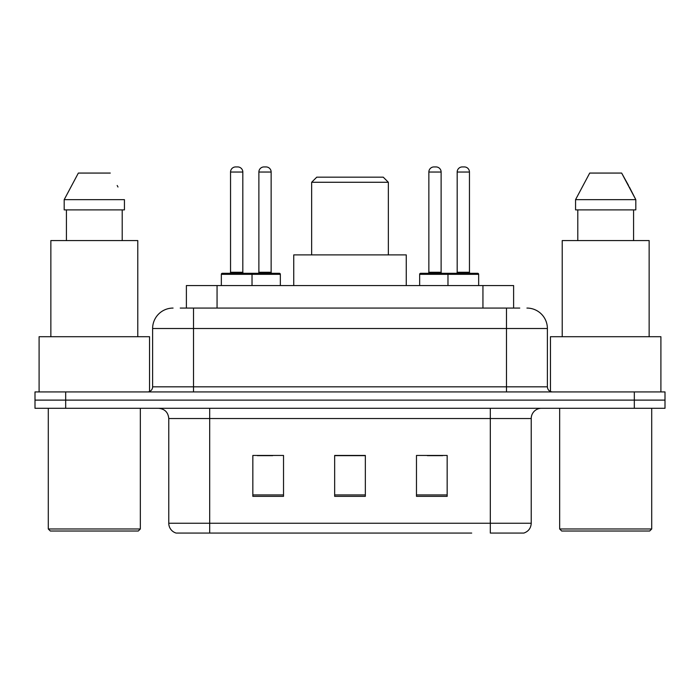 <?xml version="1.0" encoding="UTF-8"?>
<svg xmlns="http://www.w3.org/2000/svg" width="700" height="700" viewBox="0 0 700 700"><rect width="100%" height="100%" fill="white"/><g stroke="black" fill="none" stroke-linecap="round" stroke-linejoin="round"><path stroke-width="1.05" d="M180.232 308.07L193.524 308.07L180.232 308.07L186.384 308.07L186.384 285.565L513.616 285.565L513.616 308.07M173.066 308.07A20.457 20.457 0 0 0 152.617 328.519L152.617 386.82A5.11 5.11 0 0 1 147.499 391.93M526.934 308.07A20.457 20.457 0 0 1 547.383 328.519L193.524 328.519L193.524 308.07L519.767 308.07M547.383 328.519L547.383 386.82C547.689 389.926 549.395 391.632 552.501 391.93M65.678 391.93L35 391.93L35 400.111L65.678 400.111L35 400.111L35 408.293L65.678 408.293L65.678 400.111L634.322 400.111L65.678 400.111L65.678 391.93L634.322 391.93L634.322 400.111L665 400.111L634.322 400.111L634.322 408.293L65.678 408.293M634.322 408.293L665 408.293L665 391.93L634.322 391.93M228.296 533.067L176.645 533.067M531.23 523.25C530.941 528.15 528.491 531.423 523.863 533.067L490.315 533.067L490.315 523.25L531.23 523.25L531.23 418.521A10.229 10.229 0 0 1 541.459 408.293M176.138 533.067A10.229 10.229 0 0 1 168.77 523.25L168.77 418.521C168.166 412.309 164.754 408.905 158.541 408.293M447.16 496.352L447.16 455.446L416.474 455.446L416.474 496.352L447.16 496.352M283.526 496.352L283.526 455.446L252.84 455.446L252.84 496.352L283.526 496.352M365.339 496.352L365.339 455.446L334.661 455.446L334.661 496.352L365.339 496.352M471.704 533.067L209.685 533.067L209.685 523.25L490.315 523.25L490.315 418.521L168.77 418.521M257.338 455.648L272.685 455.648M427.315 455.648L442.662 455.648M365.339 455.648L334.661 455.648M138.294 531.02L50.339 531.02L48.291 528.981L140.341 528.981L138.294 531.02M48.291 408.293L48.291 528.981M140.341 408.293L140.341 528.981M149.546 391.501L149.546 336.709L39.095 336.709L39.095 391.93M137.786 336.709L137.786 240.572L50.855 240.572L50.855 336.709M122.211 209.886L122.211 240.572L122.211 209.886M64.19 199.657L78.348 173.066L64.19 199.657L64.19 209.886L124.442 209.886L124.442 199.657L64.19 199.657M117.985 187.023L117.171 185.491M66.43 209.886L66.43 240.572M110.285 173.066L78.348 173.066M311.649 182.271L388.351 182.271L383.241 177.161L316.759 177.161L311.649 182.271L311.649 254.888M388.351 182.271L388.351 254.888M406.254 285.565L406.254 254.888L293.746 254.888L293.746 285.565M649.661 531.02L561.706 531.02L559.659 528.981L651.709 528.981L649.661 531.02M559.659 408.293L559.659 528.981M651.709 408.293L651.709 528.981M660.905 391.93L660.905 336.709L550.454 336.709L550.454 391.501M649.145 336.709L649.145 240.572L562.214 240.572L562.214 336.709M629.344 187.023L635.81 199.657L575.558 199.657L589.715 173.066L575.558 199.657L575.558 209.886L635.81 209.886L635.81 199.657L635.81 209.886M635.81 199.657L621.653 173.066L628.539 185.491M577.789 209.886L577.789 240.572M633.57 240.572L633.57 209.886M621.653 173.066L589.715 173.066M250.696 273.297L279.326 273.297A1.024 1.024 0 0 1 280.35 274.321L221.34 274.321A1.024 1.024 0 0 1 222.364 273.297L251.002 273.297A1.024 1.024 0 0 1 252.026 274.321L252.026 285.565M242.821 172.043L230.545 172.043A5.11 5.11 0 0 1 235.655 166.933L237.703 166.933A5.11 5.11 0 0 1 242.821 172.043L242.821 272.274A1.024 1.024 0 0 0 243.845 273.297M230.545 172.043L230.545 272.274A1.024 1.024 0 0 1 229.521 273.297M221.34 274.321L221.34 285.565M478.66 274.321L447.974 274.321A1.024 1.024 0 0 1 448.998 273.297L477.636 273.297A1.024 1.024 0 0 1 478.66 274.321L478.66 285.565M469.455 172.043L457.179 172.043A5.11 5.11 0 0 1 462.298 166.933L464.345 166.933A5.11 5.11 0 0 1 469.455 172.043L469.455 272.274A1.024 1.024 0 0 0 470.479 273.297M457.179 172.043L457.179 272.274A1.024 1.024 0 0 1 456.155 273.297M448.998 273.297L420.674 273.297A1.024 1.024 0 0 0 419.65 274.321L447.974 274.321L447.974 285.565M258.877 172.043A5.11 5.11 0 0 1 263.988 166.933L266.035 166.933A5.11 5.11 0 0 1 271.145 172.043L258.877 172.043L258.877 272.274A1.024 1.024 0 0 1 257.854 273.297M271.145 172.043L271.145 272.274A1.024 1.024 0 0 0 272.169 273.297M280.35 274.321L280.35 285.565M450.327 274.321A1.024 1.024 0 0 0 449.304 273.297M428.855 172.043A5.11 5.11 0 0 1 433.965 166.933L436.012 166.933A5.11 5.11 0 0 1 441.123 172.043L428.855 172.043L428.855 272.274A1.024 1.024 0 0 1 427.831 273.297M441.123 172.043L441.123 272.274A1.024 1.024 0 0 0 442.146 273.297M419.65 274.321L419.65 285.565M217.061 308.07L217.061 285.565M482.939 308.07L482.939 285.565M193.524 391.93L193.524 328.519L152.617 328.519M152.617 386.82L547.383 386.82M506.476 308.07L506.476 391.93M490.315 408.293L490.315 418.521L531.23 418.521M168.77 523.25L209.685 523.25L209.685 408.293M365.339 494.926L334.661 494.926M283.526 494.926L252.84 494.926M447.16 494.926L416.474 494.926M230.545 272.274L242.821 272.274M457.179 272.274L469.455 272.274M258.877 272.274L271.145 272.274M428.855 272.274L441.123 272.274"/></g></svg>
